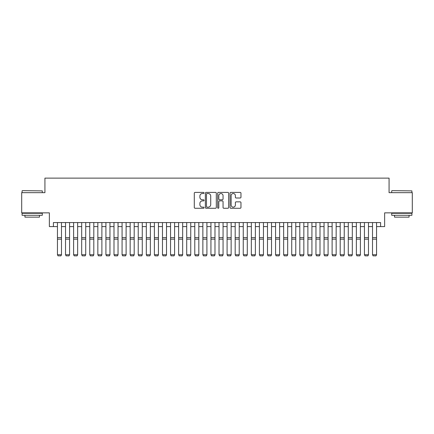 <?xml version="1.0" encoding="UTF-8"?>
<svg xmlns="http://www.w3.org/2000/svg" width="434" height="434" viewBox="0 0 434 434"><rect width="100%" height="100%" fill="white"/><g stroke="black" fill="none" stroke-linecap="round" stroke-linejoin="round"><path stroke-width="0.65" d="M204.072 192.967A0.553 0.553 0 0 0 203.519 192.408L195.094 192.408A0.792 0.792 0 0 0 194.302 193.201L194.302 207.474A0.792 0.792 0 0 0 195.094 208.271L203.519 208.271A0.553 0.553 0 0 0 204.072 207.712A0.553 0.553 0 0 0 203.519 207.159L202.428 207.159A2.539 2.539 0 0 1 199.89 204.62L199.89 203.432A2.539 2.539 0 0 1 202.428 200.893L203.519 200.893A0.553 0.553 0 0 0 204.072 200.34A0.553 0.553 0 0 0 203.519 199.786L202.428 199.786A2.539 2.539 0 0 1 199.89 197.248L199.89 196.059A2.539 2.539 0 0 1 202.428 193.521L203.519 193.521A0.553 0.553 0 0 0 204.072 192.967M240.176 198.002A0.792 0.792 0 0 0 240.968 197.21L240.968 193.201A0.792 0.792 0 0 0 240.176 192.408L230.817 192.408A0.792 0.792 0 0 0 230.025 193.201L230.025 207.474A0.792 0.792 0 0 0 230.817 208.271L240.176 208.271A0.792 0.792 0 0 0 240.968 207.474L240.968 202.64A0.792 0.792 0 0 0 240.176 201.848L236.172 201.848A0.792 0.792 0 0 0 235.374 202.64L235.374 205.038A2.121 2.121 0 0 1 233.253 207.159A2.121 2.121 0 0 1 231.132 205.038L231.132 195.642A2.121 2.121 0 0 1 233.253 193.521A2.121 2.121 0 0 1 235.374 195.642L235.374 197.21A0.792 0.792 0 0 0 236.172 198.002L240.176 198.002M53.409 226.597L53.409 222.555L380.591 222.555L380.591 226.597L384.632 226.597L384.632 212.861L412.3 212.861L412.3 192.663L389.076 192.663L389.076 178.124L44.924 178.124L44.924 192.663L21.7 192.663L21.7 212.861L49.367 212.861L49.367 226.597L57.445 226.597M216.306 193.201A0.792 0.792 0 0 0 215.514 192.408L206.155 192.408A0.792 0.792 0 0 0 205.363 193.201L205.363 207.474A0.792 0.792 0 0 0 206.155 208.271L215.514 208.271A0.792 0.792 0 0 0 216.306 207.474L216.306 193.201M218.486 192.408L227.845 192.408A0.792 0.792 0 0 1 228.637 193.201L228.637 207.474A0.792 0.792 0 0 1 227.845 208.271L223.841 208.271A0.792 0.792 0 0 1 223.049 207.474L223.049 201.685A0.792 0.792 0 0 0 222.251 200.893L219.599 200.893A0.792 0.792 0 0 0 218.807 201.685L218.807 207.712A0.553 0.553 0 0 1 218.248 208.271A0.553 0.553 0 0 1 217.694 207.712L217.694 193.201A0.792 0.792 0 0 1 218.486 192.408M61.487 226.597L65.529 226.597M69.565 226.597L73.606 226.597M77.643 226.597L81.684 226.597M85.72 226.597L89.762 226.597M93.804 226.597L97.84 226.597M101.882 226.597L105.918 226.597M109.959 226.597L113.996 226.597M118.037 226.597L122.079 226.597M126.115 226.597L130.157 226.597M134.193 226.597L138.234 226.597M142.271 226.597L146.312 226.597M150.354 226.597L154.39 226.597M158.432 226.597L162.468 226.597M166.51 226.597L170.546 226.597M174.587 226.597L178.629 226.597M182.665 226.597L186.707 226.597M190.743 226.597L194.785 226.597M198.821 226.597L202.862 226.597M206.904 226.597L210.94 226.597M214.982 226.597L219.018 226.597M223.06 226.597L227.096 226.597M231.138 226.597L235.179 226.597M239.215 226.597L243.257 226.597M247.293 226.597L251.335 226.597M255.371 226.597L259.413 226.597M263.454 226.597L267.49 226.597M271.532 226.597L275.568 226.597M279.61 226.597L283.646 226.597M287.688 226.597L291.729 226.597M295.766 226.597L299.807 226.597M303.843 226.597L307.885 226.597M311.921 226.597L315.963 226.597M320.004 226.597L324.041 226.597M328.082 226.597L332.119 226.597M336.16 226.597L340.196 226.597M344.238 226.597L348.28 226.597M352.316 226.597L356.357 226.597M360.394 226.597L364.435 226.597M368.471 226.597L372.513 226.597M376.555 226.597L380.591 226.597M207.029 193.521A0.553 0.553 0 0 0 206.476 194.074L206.476 206.606A0.553 0.553 0 0 0 207.029 207.159L208.179 207.159A2.539 2.539 0 0 0 210.718 204.62L210.718 196.059A2.539 2.539 0 0 0 208.179 193.521L207.029 193.521M223.049 195.68A2.121 2.121 0 0 0 220.928 193.559A2.121 2.121 0 0 0 218.807 195.68L218.807 198.989A0.792 0.792 0 0 0 219.599 199.786L222.251 199.786A0.792 0.792 0 0 0 223.049 198.989L223.049 195.68M61.487 222.555L61.487 254.872L60.879 255.876L58.053 255.816L60.879 255.876M58.053 255.876L57.445 254.725L61.487 254.725L60.879 255.816M57.445 222.555L57.445 254.725L58.053 255.816M22.346 190.645L42.299 190.889L22.346 190.645M32.203 215.286L22.101 215.286L22.101 213.268L42.299 213.268L42.299 215.286L32.203 215.286M39.472 215.286L39.472 217.141L24.933 217.141L24.933 215.286M391.94 190.645L411.899 190.889L391.94 190.645M401.797 215.286L391.701 215.286L391.701 213.268L411.899 213.268L411.899 215.286L401.797 215.286M409.067 215.286L409.067 217.141L394.528 217.141L394.528 215.286M69.565 222.555L69.565 254.872L68.957 255.876L66.131 255.816L68.957 255.876M66.131 255.876L65.529 254.725L69.565 254.725L68.957 255.816M65.529 222.555L65.529 254.725L66.131 255.816M77.643 222.555L77.643 254.872L77.04 255.876L74.209 255.816L77.04 255.876M74.209 255.876L73.606 254.725L77.643 254.725L77.04 255.816M73.606 222.555L73.606 254.725L74.209 255.816M85.72 222.555L85.72 254.872L85.118 255.876L82.292 255.816L85.118 255.876M82.292 255.876L81.684 254.725L85.72 254.725L85.118 255.816M81.684 222.555L81.684 254.725L82.292 255.816M93.804 222.555L93.804 254.872L93.196 255.876L90.37 255.816L93.196 255.876M90.37 255.876L89.762 254.725L93.804 254.725L93.196 255.816M89.762 222.555L89.762 254.725L90.37 255.816M101.882 222.555L101.882 254.872L101.274 255.876L98.447 255.816L101.274 255.876M98.447 255.876L97.84 254.725L101.882 254.725L101.274 255.816M97.84 222.555L97.84 254.725L98.447 255.816M109.959 222.555L109.959 254.872L109.352 255.876L106.525 255.816L109.352 255.876M106.525 255.876L105.918 254.725L109.959 254.725L109.352 255.816M105.918 222.555L105.918 254.725L106.525 255.816M118.037 222.555L118.037 254.872L117.43 255.876L114.603 255.816L117.43 255.876M114.603 255.876L113.996 254.725L118.037 254.725L117.43 255.816M113.996 222.555L113.996 254.725L114.603 255.816M126.115 222.555L126.115 254.872L125.507 255.876L122.681 255.816L125.507 255.876M122.681 255.876L122.079 254.725L126.115 254.725L125.507 255.816M122.079 222.555L122.079 254.725L122.681 255.816M134.193 222.555L134.193 254.872L133.591 255.876L130.759 255.816L133.591 255.876M130.759 255.876L130.157 254.725L134.193 254.725L133.591 255.816M130.157 222.555L130.157 254.725L130.759 255.816M142.271 222.555L142.271 254.872L141.668 255.876L138.842 255.816L141.668 255.876M138.842 255.876L138.234 254.725L142.271 254.725L141.668 255.816M138.234 222.555L138.234 254.725L138.842 255.816M150.354 222.555L150.354 254.872L149.746 255.876L146.92 255.816L149.746 255.876M146.92 255.876L146.312 254.725L150.354 254.725L149.746 255.816M146.312 222.555L146.312 254.725L146.92 255.816M158.432 222.555L158.432 254.872L157.824 255.876L154.998 255.816L157.824 255.876M154.998 255.876L154.39 254.725L158.432 254.725L157.824 255.816M154.39 222.555L154.39 254.725L154.998 255.816M166.51 222.555L166.51 254.872L165.902 255.876L163.076 255.816L165.902 255.876M163.076 255.876L162.468 254.725L166.51 254.725L165.902 255.816M162.468 222.555L162.468 254.725L163.076 255.816M174.587 222.555L174.587 254.872L173.98 255.876L171.153 255.816L173.98 255.876M171.153 255.876L170.546 254.725L174.587 254.725L173.98 255.816M170.546 222.555L170.546 254.725L171.153 255.816M182.665 222.555L182.665 254.872L182.058 255.876L179.231 255.816L182.058 255.876M179.231 255.876L178.629 254.725L182.665 254.725L182.058 255.816M178.629 222.555L178.629 254.725L179.231 255.816M190.743 222.555L190.743 254.872L190.141 255.876L187.309 255.816L190.141 255.876M187.309 255.876L186.707 254.725L190.743 254.725L190.141 255.816M186.707 222.555L186.707 254.725L187.309 255.816M198.821 222.555L198.821 254.872L198.219 255.876L195.392 255.816L198.219 255.876M195.392 255.876L194.785 254.725L198.821 254.725L198.219 255.816M194.785 222.555L194.785 254.725L195.392 255.816M206.904 222.555L206.904 254.872L206.296 255.876L203.47 255.816L206.296 255.876M203.47 255.876L202.862 254.725L206.904 254.725L206.296 255.816M202.862 222.555L202.862 254.725L203.47 255.816M214.982 222.555L214.982 254.872L214.374 255.876L211.548 255.816L214.374 255.876M211.548 255.876L210.94 254.725L214.982 254.725L214.374 255.816M210.94 222.555L210.94 254.725L211.548 255.816M223.06 222.555L223.06 254.872L222.452 255.876L219.626 255.816L222.452 255.876M219.626 255.876L219.018 254.725L223.06 254.725L222.452 255.816M219.018 222.555L219.018 254.725L219.626 255.816M231.138 222.555L231.138 254.872L230.53 255.876L227.704 255.816L230.53 255.876M227.704 255.876L227.096 254.725L231.138 254.725L230.53 255.816M227.096 222.555L227.096 254.725L227.704 255.816M239.215 222.555L239.215 254.872L238.608 255.876L235.781 255.816L238.608 255.876M235.781 255.876L235.179 254.725L239.215 254.725L238.608 255.816M235.179 222.555L235.179 254.725L235.781 255.816M247.293 222.555L247.293 254.872L246.691 255.876L243.859 255.816L246.691 255.876M243.859 255.876L243.257 254.725L247.293 254.725L246.691 255.816M243.257 222.555L243.257 254.725L243.859 255.816M255.371 222.555L255.371 254.872L254.769 255.876L251.942 255.816L254.769 255.876M251.942 255.876L251.335 254.725L255.371 254.725L254.769 255.816M251.335 222.555L251.335 254.725L251.942 255.816M263.454 222.555L263.454 254.872L262.847 255.876L260.02 255.816L262.847 255.876M260.02 255.876L259.413 254.725L263.454 254.725L262.847 255.816M259.413 222.555L259.413 254.725L260.02 255.816M271.532 222.555L271.532 254.872L270.924 255.876L268.098 255.816L270.924 255.876M268.098 255.876L267.49 254.725L271.532 254.725L270.924 255.816M267.49 222.555L267.49 254.725L268.098 255.816M279.61 222.555L279.61 254.872L279.002 255.876L276.176 255.816L279.002 255.876M276.176 255.876L275.568 254.725L279.61 254.725L279.002 255.816M275.568 222.555L275.568 254.725L276.176 255.816M287.688 222.555L287.688 254.872L287.08 255.876L284.254 255.816L287.08 255.876M284.254 255.876L283.646 254.725L287.688 254.725L287.08 255.816M283.646 222.555L283.646 254.725L284.254 255.816M295.766 222.555L295.766 254.872L295.158 255.876L292.332 255.816L295.158 255.876M292.332 255.876L291.729 254.725L295.766 254.725L295.158 255.816M291.729 222.555L291.729 254.725L292.332 255.816M303.843 222.555L303.843 254.872L303.241 255.876L300.409 255.816L303.241 255.876M300.409 255.876L299.807 254.725L303.843 254.725L303.241 255.816M299.807 222.555L299.807 254.725L300.409 255.816M311.921 222.555L311.921 254.872L311.319 255.876L308.493 255.816L311.319 255.876M308.493 255.876L307.885 254.725L311.921 254.725L311.319 255.816M307.885 222.555L307.885 254.725L308.493 255.816M320.004 222.555L320.004 254.872L319.397 255.876L316.57 255.816L319.397 255.876M316.57 255.876L315.963 254.725L320.004 254.725L319.397 255.816M315.963 222.555L315.963 254.725L316.57 255.816M328.082 222.555L328.082 254.872L327.475 255.876L324.648 255.816L327.475 255.876M324.648 255.876L324.041 254.725L328.082 254.725L327.475 255.816M324.041 222.555L324.041 254.725L324.648 255.816M336.16 222.555L336.16 254.872L335.553 255.876L332.726 255.816L335.553 255.876M332.726 255.876L332.119 254.725L336.16 254.725L335.553 255.816M332.119 222.555L332.119 254.725L332.726 255.816M344.238 222.555L344.238 254.872L343.63 255.876L340.804 255.816L343.63 255.876M340.804 255.876L340.196 254.725L344.238 254.725L343.63 255.816M340.196 222.555L340.196 254.725L340.804 255.816M352.316 222.555L352.316 254.872L351.708 255.876L348.882 255.816L351.708 255.876M348.882 255.876L348.28 254.725L352.316 254.725L351.708 255.816M348.28 222.555L348.28 254.725L348.882 255.816M360.394 222.555L360.394 254.872L359.791 255.876L356.96 255.816L359.791 255.876M356.96 255.876L356.357 254.725L360.394 254.725L359.791 255.816M356.357 222.555L356.357 254.725L356.96 255.816M368.471 222.555L368.471 254.872L367.869 255.876L365.043 255.816L367.869 255.876M365.043 255.876L364.435 254.725L368.471 254.725L367.869 255.816M364.435 222.555L364.435 254.725L365.043 255.816M376.555 222.555L376.555 254.872L375.947 255.876L373.121 255.816L375.947 255.876M373.121 255.876L372.513 254.725L376.555 254.725L375.947 255.816M372.513 222.555L372.513 254.725L373.121 255.816M61.487 237.637L57.445 237.637M61.487 239.167L57.445 239.167M69.565 237.637L65.529 237.637M69.565 239.167L65.529 239.167M77.643 237.637L73.606 237.637M77.643 239.167L73.606 239.167M85.72 237.637L81.684 237.637M85.72 239.167L81.684 239.167M93.804 237.637L89.762 237.637M93.804 239.167L89.762 239.167M101.882 237.637L97.84 237.637M101.882 239.167L97.84 239.167M109.959 237.637L105.918 237.637M109.959 239.167L105.918 239.167M118.037 237.637L113.996 237.637M118.037 239.167L113.996 239.167M126.115 237.637L122.079 237.637M126.115 239.167L122.079 239.167M134.193 237.637L130.157 237.637M134.193 239.167L130.157 239.167M142.271 237.637L138.234 237.637M142.271 239.167L138.234 239.167M150.354 237.637L146.312 237.637M150.354 239.167L146.312 239.167M158.432 237.637L154.39 237.637M158.432 239.167L154.39 239.167M166.51 237.637L162.468 237.637M166.51 239.167L162.468 239.167M174.587 237.637L170.546 237.637M174.587 239.167L170.546 239.167M182.665 237.637L178.629 237.637M182.665 239.167L178.629 239.167M190.743 237.637L186.707 237.637M190.743 239.167L186.707 239.167M198.821 237.637L194.785 237.637M198.821 239.167L194.785 239.167M206.904 237.637L202.862 237.637M206.904 239.167L202.862 239.167M214.982 237.637L210.94 237.637M214.982 239.167L210.94 239.167M223.06 237.637L219.018 237.637M223.06 239.167L219.018 239.167M231.138 237.637L227.096 237.637M231.138 239.167L227.096 239.167M239.215 237.637L235.179 237.637M239.215 239.167L235.179 239.167M247.293 237.637L243.257 237.637M247.293 239.167L243.257 239.167M255.371 237.637L251.335 237.637M255.371 239.167L251.335 239.167M263.454 237.637L259.413 237.637M263.454 239.167L259.413 239.167M271.532 237.637L267.49 237.637M271.532 239.167L267.49 239.167M279.61 237.637L275.568 237.637M279.61 239.167L275.568 239.167M287.688 237.637L283.646 237.637M287.688 239.167L283.646 239.167M295.766 237.637L291.729 237.637M295.766 239.167L291.729 239.167M303.843 237.637L299.807 237.637M303.843 239.167L299.807 239.167M311.921 237.637L307.885 237.637M311.921 239.167L307.885 239.167M320.004 237.637L315.963 237.637M320.004 239.167L315.963 239.167M328.082 237.637L324.041 237.637M328.082 239.167L324.041 239.167M336.16 237.637L332.119 237.637M336.16 239.167L332.119 239.167M344.238 237.637L340.196 237.637M344.238 239.167L340.196 239.167M352.316 237.637L348.28 237.637M352.316 239.167L348.28 239.167M360.394 237.637L356.357 237.637M360.394 239.167L356.357 239.167M368.471 237.637L364.435 237.637M368.471 239.167L364.435 239.167M376.555 237.637L372.513 237.637M376.555 239.167L372.513 239.167M22.101 192.663L22.101 190.889M26.707 213.268L26.707 212.861M37.698 213.268L37.698 212.861M42.299 192.663L42.299 190.889M391.701 192.663L391.701 190.889M396.302 213.268L396.302 212.861M407.293 213.268L407.293 212.861M411.899 192.663L411.899 190.889"/></g></svg>
